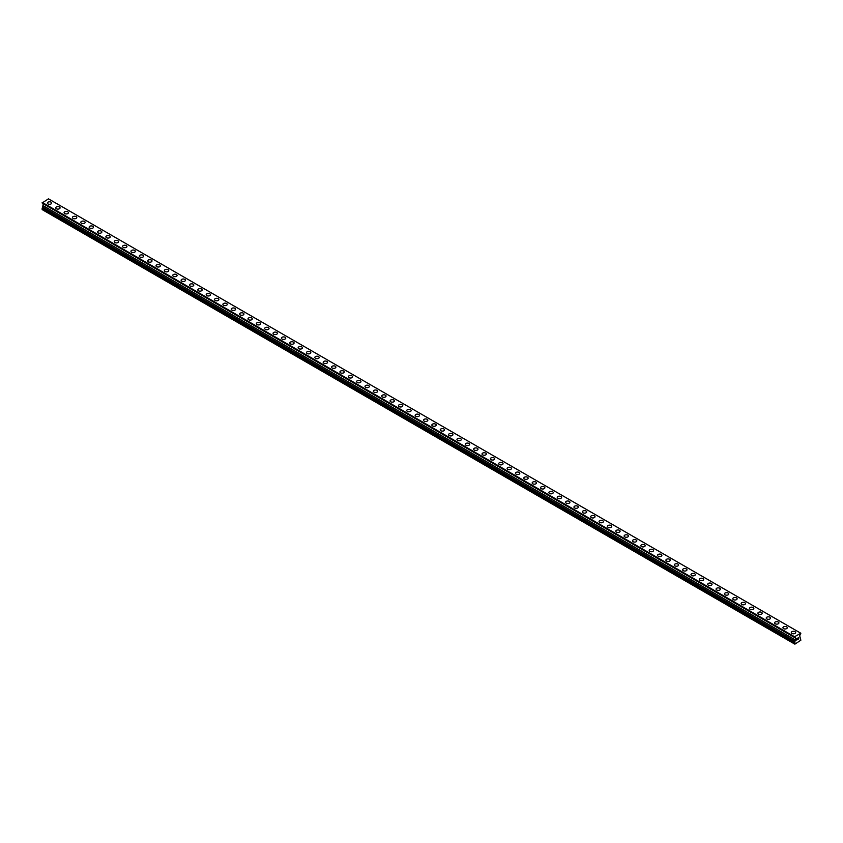 <?xml version="1.0" encoding="UTF-8"?>
<svg xmlns="http://www.w3.org/2000/svg" width="843" height="843" viewBox="0 0 843 843"><rect width="100%" height="100%" fill="white"/><g stroke="black" fill="none" stroke-linecap="round" stroke-linejoin="round"><path stroke-width="1.26" d="M47.366 203.037A2.171 1.254 180 0 1 48.704 201.888A2.171 1.254 180 0 1 51.065 202.151A2.171 1.254 180 0 1 51.697 203.047A2.171 1.254 180 0 1 50.359 204.196A2.171 1.254 180 0 1 47.998 203.922A2.171 1.254 180 0 1 47.366 203.037A2.171 1.254 180 0 1 48.704 201.888A2.171 1.254 180 0 1 51.065 202.162A2.171 1.254 180 0 1 51.697 203.037M59.421 206.988A2.171 1.254 180 0 1 60.064 207.873A2.171 1.254 180 0 1 58.725 209.022A2.171 1.254 180 0 1 56.365 208.748A2.171 1.254 180 0 1 55.722 207.863A2.171 1.254 180 0 1 57.061 206.714A2.171 1.254 180 0 1 59.421 206.988M55.722 207.863A2.171 1.254 180 0 1 57.061 206.714A2.171 1.254 180 0 1 59.421 206.978A2.171 1.254 180 0 1 60.064 207.863M64.089 212.689A2.171 1.254 180 0 1 65.417 211.53A2.171 1.254 180 0 1 67.788 211.804A2.171 1.254 180 0 1 68.42 212.699A2.171 1.254 180 0 1 67.082 213.848A2.171 1.254 180 0 1 64.721 213.574A2.171 1.254 180 0 1 64.089 212.689A2.171 1.254 180 0 1 65.417 211.54A2.171 1.254 180 0 1 67.788 211.814A2.171 1.254 180 0 1 68.42 212.689M72.445 217.515A2.171 1.254 180 0 1 73.784 216.356A2.171 1.254 180 0 1 76.144 216.63A2.171 1.254 180 0 1 76.776 217.515A2.171 1.254 180 0 1 75.438 218.674A2.171 1.254 180 0 1 73.078 218.4A2.171 1.254 180 0 1 72.445 217.515A2.171 1.254 180 0 1 73.784 216.366A2.171 1.254 180 0 1 76.144 216.64A2.171 1.254 180 0 1 76.776 217.515M80.802 222.341A2.171 1.254 180 0 1 82.14 221.182A2.171 1.254 180 0 1 84.5 221.456A2.171 1.254 180 0 1 85.132 222.341A2.171 1.254 180 0 1 83.794 223.5A2.171 1.254 180 0 1 81.434 223.226A2.171 1.254 180 0 1 80.802 222.341A2.171 1.254 180 0 1 82.14 221.193A2.171 1.254 180 0 1 84.5 221.456A2.171 1.254 180 0 1 85.132 222.341M89.158 227.167A2.171 1.254 180 0 1 90.496 226.008A2.171 1.254 180 0 1 92.856 226.282A2.171 1.254 180 0 1 93.499 227.167A2.171 1.254 180 0 1 92.161 228.327A2.171 1.254 180 0 1 89.79 228.053A2.171 1.254 180 0 1 89.158 227.167A2.171 1.254 180 0 1 90.496 226.019A2.171 1.254 180 0 1 92.856 226.282A2.171 1.254 180 0 1 93.499 227.167M97.514 231.994A2.171 1.254 180 0 1 98.852 230.834A2.171 1.254 180 0 1 101.223 231.108A2.171 1.254 180 0 1 101.855 231.994A2.171 1.254 180 0 1 100.517 233.153A2.171 1.254 180 0 1 98.157 232.879A2.171 1.254 180 0 1 97.514 231.994A2.171 1.254 180 0 1 98.852 230.845A2.171 1.254 180 0 1 101.223 231.108A2.171 1.254 180 0 1 101.855 231.994M105.881 236.82A2.171 1.254 180 0 1 107.219 235.661A2.171 1.254 180 0 1 109.579 235.935A2.171 1.254 180 0 1 110.212 236.82A2.171 1.254 180 0 1 108.873 237.979A2.171 1.254 180 0 1 106.513 237.705A2.171 1.254 180 0 1 105.881 236.82A2.171 1.254 180 0 1 107.219 235.671A2.171 1.254 180 0 1 109.579 235.935A2.171 1.254 180 0 1 110.212 236.82M114.237 241.646A2.171 1.254 180 0 1 115.575 240.487A2.171 1.254 180 0 1 117.936 240.761A2.171 1.254 180 0 1 118.568 241.646A2.171 1.254 180 0 1 117.23 242.805A2.171 1.254 180 0 1 114.869 242.531A2.171 1.254 180 0 1 114.237 241.646A2.171 1.254 180 0 1 115.575 240.497A2.171 1.254 180 0 1 117.936 240.761A2.171 1.254 180 0 1 118.568 241.646M122.593 246.472A2.171 1.254 180 0 1 123.932 245.313A2.171 1.254 180 0 1 126.292 245.587A2.171 1.254 180 0 1 126.935 246.472A2.171 1.254 180 0 1 125.596 247.631A2.171 1.254 180 0 1 123.226 247.357A2.171 1.254 180 0 1 122.593 246.472A2.171 1.254 180 0 1 123.932 245.324A2.171 1.254 180 0 1 126.292 245.587A2.171 1.254 180 0 1 126.935 246.472M130.95 251.298A2.171 1.254 180 0 1 132.288 250.139A2.171 1.254 180 0 1 134.659 250.413A2.171 1.254 180 0 1 135.291 251.298A2.171 1.254 180 0 1 133.953 252.457A2.171 1.254 180 0 1 131.592 252.183A2.171 1.254 180 0 1 130.95 251.298A2.171 1.254 180 0 1 132.288 250.15A2.171 1.254 180 0 1 134.659 250.413A2.171 1.254 180 0 1 135.291 251.298M139.316 256.124A2.171 1.254 180 0 1 140.655 254.965A2.171 1.254 180 0 1 143.015 255.239A2.171 1.254 180 0 1 143.647 256.124A2.171 1.254 180 0 1 142.309 257.284A2.171 1.254 180 0 1 139.949 257.01A2.171 1.254 180 0 1 139.316 256.124A2.171 1.254 180 0 1 140.655 254.976A2.171 1.254 180 0 1 143.015 255.239A2.171 1.254 180 0 1 143.647 256.124M147.673 260.951A2.171 1.254 180 0 1 149.011 259.792A2.171 1.254 180 0 1 151.371 260.065A2.171 1.254 180 0 1 152.003 260.951A2.171 1.254 180 0 1 150.665 262.11A2.171 1.254 180 0 1 148.305 261.836A2.171 1.254 180 0 1 147.673 260.951A2.171 1.254 180 0 1 149.011 259.802A2.171 1.254 180 0 1 151.371 260.065A2.171 1.254 180 0 1 152.003 260.951M156.029 265.777A2.171 1.254 180 0 1 157.367 264.618A2.171 1.254 180 0 1 159.727 264.892A2.171 1.254 180 0 1 160.37 265.777A2.171 1.254 180 0 1 159.032 266.936A2.171 1.254 180 0 1 156.661 266.662A2.171 1.254 180 0 1 156.029 265.777A2.171 1.254 180 0 1 157.367 264.628A2.171 1.254 180 0 1 159.727 264.892A2.171 1.254 180 0 1 160.37 265.777M164.385 270.603A2.171 1.254 180 0 1 165.723 269.444A2.171 1.254 180 0 1 168.094 269.718A2.171 1.254 180 0 1 168.726 270.603A2.171 1.254 180 0 1 167.388 271.762A2.171 1.254 180 0 1 165.028 271.488A2.171 1.254 180 0 1 164.385 270.603A2.171 1.254 180 0 1 165.723 269.444A2.171 1.254 180 0 1 168.094 269.718A2.171 1.254 180 0 1 168.726 270.603M172.752 275.429A2.171 1.254 180 0 1 174.09 274.27A2.171 1.254 180 0 1 176.45 274.544A2.171 1.254 180 0 1 177.083 275.429A2.171 1.254 180 0 1 175.744 276.588A2.171 1.254 180 0 1 173.384 276.314A2.171 1.254 180 0 1 172.752 275.429A2.171 1.254 180 0 1 174.09 274.27A2.171 1.254 180 0 1 176.45 274.544A2.171 1.254 180 0 1 177.083 275.429M181.108 280.255A2.171 1.254 180 0 1 182.446 279.096A2.171 1.254 180 0 1 184.807 279.37A2.171 1.254 180 0 1 185.439 280.255A2.171 1.254 180 0 1 184.101 281.414A2.171 1.254 180 0 1 181.74 281.14A2.171 1.254 180 0 1 181.108 280.255A2.171 1.254 180 0 1 182.446 279.096A2.171 1.254 180 0 1 184.807 279.37A2.171 1.254 180 0 1 185.439 280.255M189.464 285.082A2.171 1.254 180 0 1 190.803 283.922A2.171 1.254 180 0 1 193.163 284.196A2.171 1.254 180 0 1 193.795 285.082A2.171 1.254 180 0 1 192.467 286.241A2.171 1.254 180 0 1 190.096 285.967A2.171 1.254 180 0 1 189.464 285.082A2.171 1.254 180 0 1 190.803 283.922A2.171 1.254 180 0 1 193.163 284.196A2.171 1.254 180 0 1 193.795 285.082M197.82 289.908A2.171 1.254 180 0 1 199.159 288.749A2.171 1.254 180 0 1 201.519 289.023A2.171 1.254 180 0 1 202.162 289.908A2.171 1.254 180 0 1 200.824 291.056A2.171 1.254 180 0 1 198.463 290.793A2.171 1.254 180 0 1 197.82 289.908A2.171 1.254 180 0 1 199.159 288.749A2.171 1.254 180 0 1 201.519 289.023A2.171 1.254 180 0 1 202.162 289.908M206.187 294.734A2.171 1.254 180 0 1 207.526 293.575A2.171 1.254 180 0 1 209.886 293.849A2.171 1.254 180 0 1 210.518 294.734A2.171 1.254 180 0 1 209.18 295.882A2.171 1.254 180 0 1 206.82 295.619A2.171 1.254 180 0 1 206.187 294.734A2.171 1.254 180 0 1 207.526 293.575A2.171 1.254 180 0 1 209.886 293.849A2.171 1.254 180 0 1 210.518 294.734M214.543 299.56A2.171 1.254 180 0 1 215.882 298.401A2.171 1.254 180 0 1 218.242 298.675A2.171 1.254 180 0 1 218.874 299.56A2.171 1.254 180 0 1 217.536 300.709A2.171 1.254 180 0 1 215.176 300.445A2.171 1.254 180 0 1 214.543 299.56A2.171 1.254 180 0 1 215.882 298.401A2.171 1.254 180 0 1 218.242 298.675A2.171 1.254 180 0 1 218.874 299.56M222.9 304.386A2.171 1.254 180 0 1 224.238 303.227A2.171 1.254 180 0 1 226.598 303.501A2.171 1.254 180 0 1 227.231 304.386A2.171 1.254 180 0 1 225.903 305.535A2.171 1.254 180 0 1 223.532 305.271A2.171 1.254 180 0 1 222.9 304.386A2.171 1.254 180 0 1 224.238 303.227A2.171 1.254 180 0 1 226.598 303.501A2.171 1.254 180 0 1 227.231 304.386M231.256 309.212A2.171 1.254 180 0 1 232.594 308.053A2.171 1.254 180 0 1 234.955 308.327A2.171 1.254 180 0 1 235.597 309.212A2.171 1.254 180 0 1 234.259 310.361A2.171 1.254 180 0 1 231.899 310.098A2.171 1.254 180 0 1 231.256 309.212A2.171 1.254 180 0 1 232.594 308.053A2.171 1.254 180 0 1 234.955 308.327A2.171 1.254 180 0 1 235.597 309.212M239.623 314.039A2.171 1.254 180 0 1 240.961 312.879A2.171 1.254 180 0 1 243.321 313.153A2.171 1.254 180 0 1 243.954 314.039A2.171 1.254 180 0 1 242.615 315.187A2.171 1.254 180 0 1 240.255 314.924A2.171 1.254 180 0 1 239.623 314.039A2.171 1.254 180 0 1 240.961 312.879A2.171 1.254 180 0 1 243.321 313.153A2.171 1.254 180 0 1 243.954 314.039M247.979 318.865A2.171 1.254 180 0 1 249.317 317.706A2.171 1.254 180 0 1 251.678 317.98A2.171 1.254 180 0 1 252.31 318.865A2.171 1.254 180 0 1 250.972 320.013A2.171 1.254 180 0 1 248.611 319.75A2.171 1.254 180 0 1 247.979 318.865A2.171 1.254 180 0 1 249.317 317.706A2.171 1.254 180 0 1 251.678 317.98A2.171 1.254 180 0 1 252.31 318.865M256.335 323.691A2.171 1.254 180 0 1 257.673 322.532A2.171 1.254 180 0 1 260.034 322.806A2.171 1.254 180 0 1 260.666 323.691A2.171 1.254 180 0 1 259.328 324.84A2.171 1.254 180 0 1 256.967 324.576A2.171 1.254 180 0 1 256.335 323.691A2.171 1.254 180 0 1 257.673 322.532A2.171 1.254 180 0 1 260.034 322.806A2.171 1.254 180 0 1 260.666 323.691M264.691 328.517A2.171 1.254 180 0 1 266.03 327.358A2.171 1.254 180 0 1 268.39 327.632A2.171 1.254 180 0 1 269.033 328.517A2.171 1.254 180 0 1 267.695 329.666A2.171 1.254 180 0 1 265.334 329.402A2.171 1.254 180 0 1 264.691 328.517A2.171 1.254 180 0 1 266.03 327.358A2.171 1.254 180 0 1 268.39 327.632A2.171 1.254 180 0 1 269.033 328.517M273.058 333.343A2.171 1.254 180 0 1 274.396 332.184A2.171 1.254 180 0 1 276.757 332.458A2.171 1.254 180 0 1 277.389 333.343A2.171 1.254 180 0 1 276.051 334.492A2.171 1.254 180 0 1 273.69 334.228A2.171 1.254 180 0 1 273.058 333.343A2.171 1.254 180 0 1 274.396 332.184A2.171 1.254 180 0 1 276.757 332.458A2.171 1.254 180 0 1 277.389 333.343M281.414 338.169A2.171 1.254 180 0 1 282.753 337.01A2.171 1.254 180 0 1 285.113 337.284A2.171 1.254 180 0 1 285.745 338.169A2.171 1.254 180 0 1 284.407 339.318A2.171 1.254 180 0 1 282.047 339.055A2.171 1.254 180 0 1 281.414 338.169A2.171 1.254 180 0 1 282.753 337.01A2.171 1.254 180 0 1 285.113 337.284A2.171 1.254 180 0 1 285.745 338.169M289.771 342.996A2.171 1.254 180 0 1 291.109 341.836A2.171 1.254 180 0 1 293.469 342.11A2.171 1.254 180 0 1 294.102 342.996A2.171 1.254 180 0 1 292.763 344.144A2.171 1.254 180 0 1 290.403 343.87A2.171 1.254 180 0 1 289.771 342.996A2.171 1.254 180 0 1 291.109 341.836A2.171 1.254 180 0 1 293.469 342.11A2.171 1.254 180 0 1 294.102 342.996M298.127 347.822A2.171 1.254 180 0 1 299.465 346.663A2.171 1.254 180 0 1 301.826 346.937A2.171 1.254 180 0 1 302.468 347.822M301.826 346.937A2.171 1.254 180 0 1 302.468 347.811A2.171 1.254 180 0 1 301.13 348.97A2.171 1.254 180 0 1 298.77 348.696A2.171 1.254 180 0 1 298.127 347.811A2.171 1.254 180 0 1 299.465 346.663A2.171 1.254 180 0 1 301.826 346.937M306.494 352.637A2.171 1.254 180 0 1 307.832 351.489A2.171 1.254 180 0 1 310.192 351.752A2.171 1.254 180 0 1 310.825 352.648A2.171 1.254 180 0 1 309.486 353.797A2.171 1.254 180 0 1 307.126 353.523A2.171 1.254 180 0 1 306.494 352.637A2.171 1.254 180 0 1 307.832 351.489A2.171 1.254 180 0 1 310.192 351.763A2.171 1.254 180 0 1 310.825 352.637M314.85 357.464A2.171 1.254 180 0 1 316.188 356.315A2.171 1.254 180 0 1 318.549 356.578A2.171 1.254 180 0 1 319.181 357.474A2.171 1.254 180 0 1 317.843 358.623A2.171 1.254 180 0 1 315.482 358.349A2.171 1.254 180 0 1 314.85 357.464A2.171 1.254 180 0 1 316.188 356.315A2.171 1.254 180 0 1 318.549 356.589A2.171 1.254 180 0 1 319.181 357.464M326.905 361.415A2.171 1.254 180 0 1 327.537 362.3A2.171 1.254 180 0 1 326.199 363.449A2.171 1.254 180 0 1 323.838 363.175A2.171 1.254 180 0 1 323.206 362.29A2.171 1.254 180 0 1 324.544 361.141A2.171 1.254 180 0 1 326.905 361.415M323.206 362.29A2.171 1.254 180 0 1 324.544 361.141A2.171 1.254 180 0 1 326.905 361.405A2.171 1.254 180 0 1 327.537 362.29M331.562 367.116A2.171 1.254 180 0 1 332.901 365.967A2.171 1.254 180 0 1 335.261 366.231A2.171 1.254 180 0 1 335.904 367.126A2.171 1.254 180 0 1 334.566 368.275A2.171 1.254 180 0 1 332.205 368.001A2.171 1.254 180 0 1 331.562 367.116A2.171 1.254 180 0 1 332.901 365.967A2.171 1.254 180 0 1 335.261 366.241A2.171 1.254 180 0 1 335.904 367.116M339.929 371.953A2.171 1.254 180 0 1 341.257 370.794A2.171 1.254 180 0 1 343.628 371.068A2.171 1.254 180 0 1 344.26 371.953M343.628 371.057A2.171 1.254 180 0 1 344.26 371.942A2.171 1.254 180 0 1 342.922 373.101A2.171 1.254 180 0 1 340.561 372.827A2.171 1.254 180 0 1 339.929 371.942A2.171 1.254 180 0 1 341.257 370.794A2.171 1.254 180 0 1 343.628 371.057M348.285 376.768A2.171 1.254 180 0 1 349.624 375.62A2.171 1.254 180 0 1 351.984 375.883A2.171 1.254 180 0 1 352.616 376.779A2.171 1.254 180 0 1 351.278 377.927A2.171 1.254 180 0 1 348.918 377.653A2.171 1.254 180 0 1 348.285 376.768A2.171 1.254 180 0 1 349.624 375.62A2.171 1.254 180 0 1 351.984 375.894A2.171 1.254 180 0 1 352.616 376.768M356.642 381.594A2.171 1.254 180 0 1 357.98 380.446A2.171 1.254 180 0 1 360.34 380.709A2.171 1.254 180 0 1 360.973 381.605A2.171 1.254 180 0 1 359.634 382.754A2.171 1.254 180 0 1 357.274 382.48A2.171 1.254 180 0 1 356.642 381.594A2.171 1.254 180 0 1 357.98 380.446A2.171 1.254 180 0 1 360.34 380.72A2.171 1.254 180 0 1 360.973 381.594M368.697 385.546A2.171 1.254 180 0 1 369.339 386.431A2.171 1.254 180 0 1 368.001 387.58A2.171 1.254 180 0 1 365.63 387.306A2.171 1.254 180 0 1 364.998 386.421A2.171 1.254 180 0 1 366.336 385.272A2.171 1.254 180 0 1 368.697 385.546M364.998 386.421A2.171 1.254 180 0 1 366.336 385.272A2.171 1.254 180 0 1 368.697 385.536A2.171 1.254 180 0 1 369.339 386.421M373.354 391.247A2.171 1.254 180 0 1 374.692 390.098A2.171 1.254 180 0 1 377.063 390.362A2.171 1.254 180 0 1 377.696 391.257A2.171 1.254 180 0 1 376.357 392.406A2.171 1.254 180 0 1 373.997 392.132A2.171 1.254 180 0 1 373.354 391.247A2.171 1.254 180 0 1 374.692 390.098A2.171 1.254 180 0 1 377.063 390.372A2.171 1.254 180 0 1 377.696 391.247M381.721 396.084A2.171 1.254 180 0 1 383.059 394.924A2.171 1.254 180 0 1 385.42 395.198A2.171 1.254 180 0 1 386.052 396.084M385.42 395.188A2.171 1.254 180 0 1 386.052 396.073A2.171 1.254 180 0 1 384.714 397.232A2.171 1.254 180 0 1 382.353 396.958A2.171 1.254 180 0 1 381.721 396.073A2.171 1.254 180 0 1 383.059 394.924A2.171 1.254 180 0 1 385.42 395.188M390.077 400.899A2.171 1.254 180 0 1 391.415 399.751A2.171 1.254 180 0 1 393.776 400.014A2.171 1.254 180 0 1 394.408 400.91A2.171 1.254 180 0 1 393.07 402.058A2.171 1.254 180 0 1 390.709 401.784A2.171 1.254 180 0 1 390.077 400.899A2.171 1.254 180 0 1 391.415 399.751A2.171 1.254 180 0 1 393.776 400.025A2.171 1.254 180 0 1 394.408 400.899M398.433 405.725A2.171 1.254 180 0 1 399.772 404.566A2.171 1.254 180 0 1 402.132 404.84A2.171 1.254 180 0 1 402.775 405.725A2.171 1.254 180 0 1 401.437 406.884A2.171 1.254 180 0 1 399.066 406.611A2.171 1.254 180 0 1 398.433 405.725A2.171 1.254 180 0 1 399.772 404.577A2.171 1.254 180 0 1 402.132 404.851A2.171 1.254 180 0 1 402.775 405.725M406.79 410.552A2.171 1.254 180 0 1 408.128 409.392A2.171 1.254 180 0 1 410.499 409.666A2.171 1.254 180 0 1 411.131 410.552A2.171 1.254 180 0 1 409.793 411.711A2.171 1.254 180 0 1 407.432 411.437A2.171 1.254 180 0 1 406.79 410.552A2.171 1.254 180 0 1 408.128 409.403A2.171 1.254 180 0 1 410.499 409.666A2.171 1.254 180 0 1 411.131 410.552M415.156 415.378A2.171 1.254 180 0 1 416.495 414.219A2.171 1.254 180 0 1 418.855 414.493A2.171 1.254 180 0 1 419.487 415.378A2.171 1.254 180 0 1 418.149 416.537A2.171 1.254 180 0 1 415.789 416.263A2.171 1.254 180 0 1 415.156 415.378A2.171 1.254 180 0 1 416.495 414.229A2.171 1.254 180 0 1 418.855 414.493A2.171 1.254 180 0 1 419.487 415.378M423.513 420.204A2.171 1.254 180 0 1 424.851 419.045A2.171 1.254 180 0 1 427.211 419.319A2.171 1.254 180 0 1 427.844 420.204A2.171 1.254 180 0 1 426.505 421.363A2.171 1.254 180 0 1 424.145 421.089A2.171 1.254 180 0 1 423.513 420.204A2.171 1.254 180 0 1 424.851 419.055A2.171 1.254 180 0 1 427.211 419.319A2.171 1.254 180 0 1 427.844 420.204M431.869 425.03A2.171 1.254 180 0 1 433.207 423.871A2.171 1.254 180 0 1 435.568 424.145A2.171 1.254 180 0 1 436.21 425.03A2.171 1.254 180 0 1 434.872 426.189A2.171 1.254 180 0 1 432.501 425.915A2.171 1.254 180 0 1 431.869 425.03A2.171 1.254 180 0 1 433.207 423.881A2.171 1.254 180 0 1 435.568 424.145A2.171 1.254 180 0 1 436.21 425.03M440.225 429.856A2.171 1.254 180 0 1 441.563 428.697A2.171 1.254 180 0 1 443.934 428.971A2.171 1.254 180 0 1 444.567 429.856A2.171 1.254 180 0 1 443.228 431.015A2.171 1.254 180 0 1 440.868 430.741A2.171 1.254 180 0 1 440.225 429.856A2.171 1.254 180 0 1 441.563 428.708A2.171 1.254 180 0 1 443.934 428.971A2.171 1.254 180 0 1 444.567 429.856M448.592 434.682A2.171 1.254 180 0 1 449.93 433.523A2.171 1.254 180 0 1 452.291 433.797A2.171 1.254 180 0 1 452.923 434.682A2.171 1.254 180 0 1 451.585 435.842A2.171 1.254 180 0 1 449.224 435.568A2.171 1.254 180 0 1 448.592 434.682A2.171 1.254 180 0 1 449.93 433.534A2.171 1.254 180 0 1 452.291 433.797A2.171 1.254 180 0 1 452.923 434.682M456.948 439.509A2.171 1.254 180 0 1 458.286 438.349A2.171 1.254 180 0 1 460.647 438.623A2.171 1.254 180 0 1 461.279 439.509A2.171 1.254 180 0 1 459.941 440.668A2.171 1.254 180 0 1 457.58 440.394A2.171 1.254 180 0 1 456.948 439.509A2.171 1.254 180 0 1 458.286 438.36A2.171 1.254 180 0 1 460.647 438.623A2.171 1.254 180 0 1 461.279 439.509M465.304 444.335A2.171 1.254 180 0 1 466.643 443.176A2.171 1.254 180 0 1 469.003 443.45A2.171 1.254 180 0 1 469.646 444.335A2.171 1.254 180 0 1 468.308 445.494A2.171 1.254 180 0 1 465.937 445.22A2.171 1.254 180 0 1 465.304 444.335A2.171 1.254 180 0 1 466.643 443.186A2.171 1.254 180 0 1 469.003 443.45A2.171 1.254 180 0 1 469.646 444.335M473.661 449.161A2.171 1.254 180 0 1 474.999 448.002A2.171 1.254 180 0 1 477.37 448.276A2.171 1.254 180 0 1 478.002 449.161A2.171 1.254 180 0 1 476.664 450.32A2.171 1.254 180 0 1 474.303 450.046A2.171 1.254 180 0 1 473.661 449.161A2.171 1.254 180 0 1 474.999 448.012A2.171 1.254 180 0 1 477.37 448.276A2.171 1.254 180 0 1 478.002 449.161M482.027 453.987A2.171 1.254 180 0 1 483.366 452.828A2.171 1.254 180 0 1 485.726 453.102A2.171 1.254 180 0 1 486.358 453.987A2.171 1.254 180 0 1 485.02 455.146A2.171 1.254 180 0 1 482.66 454.872A2.171 1.254 180 0 1 482.027 453.987A2.171 1.254 180 0 1 483.366 452.839A2.171 1.254 180 0 1 485.726 453.102A2.171 1.254 180 0 1 486.358 453.987M490.384 458.813A2.171 1.254 180 0 1 491.722 457.654A2.171 1.254 180 0 1 494.082 457.928A2.171 1.254 180 0 1 494.715 458.813A2.171 1.254 180 0 1 493.376 459.972A2.171 1.254 180 0 1 491.016 459.698A2.171 1.254 180 0 1 490.384 458.813A2.171 1.254 180 0 1 491.722 457.665A2.171 1.254 180 0 1 494.082 457.928A2.171 1.254 180 0 1 494.715 458.813M498.74 463.639A2.171 1.254 180 0 1 500.078 462.48A2.171 1.254 180 0 1 502.439 462.754A2.171 1.254 180 0 1 503.071 463.639A2.171 1.254 180 0 1 501.743 464.799A2.171 1.254 180 0 1 499.372 464.525A2.171 1.254 180 0 1 498.74 463.639A2.171 1.254 180 0 1 500.078 462.48A2.171 1.254 180 0 1 502.439 462.754A2.171 1.254 180 0 1 503.071 463.639M507.096 468.466A2.171 1.254 180 0 1 508.434 467.307A2.171 1.254 180 0 1 510.795 467.58A2.171 1.254 180 0 1 511.438 468.466A2.171 1.254 180 0 1 510.099 469.625A2.171 1.254 180 0 1 507.739 469.351A2.171 1.254 180 0 1 507.096 468.466A2.171 1.254 180 0 1 508.434 467.307A2.171 1.254 180 0 1 510.795 467.58A2.171 1.254 180 0 1 511.438 468.466M515.463 473.292A2.171 1.254 180 0 1 516.801 472.133A2.171 1.254 180 0 1 519.162 472.407A2.171 1.254 180 0 1 519.794 473.292A2.171 1.254 180 0 1 518.456 474.451A2.171 1.254 180 0 1 516.095 474.177A2.171 1.254 180 0 1 515.463 473.292A2.171 1.254 180 0 1 516.801 472.133A2.171 1.254 180 0 1 519.162 472.407A2.171 1.254 180 0 1 519.794 473.292M523.819 478.118A2.171 1.254 180 0 1 525.157 476.959A2.171 1.254 180 0 1 527.518 477.233A2.171 1.254 180 0 1 528.15 478.118A2.171 1.254 180 0 1 526.812 479.277A2.171 1.254 180 0 1 524.451 479.003A2.171 1.254 180 0 1 523.819 478.118A2.171 1.254 180 0 1 525.157 476.959A2.171 1.254 180 0 1 527.518 477.233A2.171 1.254 180 0 1 528.15 478.118M532.175 482.944A2.171 1.254 180 0 1 533.514 481.785A2.171 1.254 180 0 1 535.874 482.059A2.171 1.254 180 0 1 536.506 482.944A2.171 1.254 180 0 1 535.168 484.093A2.171 1.254 180 0 1 532.808 483.829A2.171 1.254 180 0 1 532.175 482.944A2.171 1.254 180 0 1 533.514 481.785A2.171 1.254 180 0 1 535.874 482.059A2.171 1.254 180 0 1 536.506 482.944M540.532 487.77A2.171 1.254 180 0 1 541.87 486.611A2.171 1.254 180 0 1 544.23 486.885A2.171 1.254 180 0 1 544.873 487.77A2.171 1.254 180 0 1 543.535 488.919A2.171 1.254 180 0 1 541.174 488.655A2.171 1.254 180 0 1 540.532 487.77A2.171 1.254 180 0 1 541.87 486.611A2.171 1.254 180 0 1 544.23 486.885A2.171 1.254 180 0 1 544.873 487.77M548.898 492.597A2.171 1.254 180 0 1 550.237 491.437A2.171 1.254 180 0 1 552.597 491.711A2.171 1.254 180 0 1 553.229 492.597A2.171 1.254 180 0 1 551.891 493.745A2.171 1.254 180 0 1 549.531 493.482A2.171 1.254 180 0 1 548.898 492.597A2.171 1.254 180 0 1 550.237 491.437A2.171 1.254 180 0 1 552.597 491.711A2.171 1.254 180 0 1 553.229 492.597M557.255 497.423A2.171 1.254 180 0 1 558.593 496.264A2.171 1.254 180 0 1 560.953 496.538A2.171 1.254 180 0 1 561.586 497.423A2.171 1.254 180 0 1 560.247 498.571A2.171 1.254 180 0 1 557.887 498.308A2.171 1.254 180 0 1 557.255 497.423A2.171 1.254 180 0 1 558.593 496.264A2.171 1.254 180 0 1 560.953 496.538A2.171 1.254 180 0 1 561.586 497.423M565.611 502.249A2.171 1.254 180 0 1 566.949 501.09A2.171 1.254 180 0 1 569.31 501.364A2.171 1.254 180 0 1 569.942 502.249A2.171 1.254 180 0 1 568.604 503.397A2.171 1.254 180 0 1 566.243 503.134A2.171 1.254 180 0 1 565.611 502.249A2.171 1.254 180 0 1 566.949 501.09A2.171 1.254 180 0 1 569.31 501.364A2.171 1.254 180 0 1 569.942 502.249M573.967 507.075A2.171 1.254 180 0 1 575.305 505.916A2.171 1.254 180 0 1 577.666 506.19A2.171 1.254 180 0 1 578.309 507.075A2.171 1.254 180 0 1 576.97 508.224A2.171 1.254 180 0 1 574.61 507.96A2.171 1.254 180 0 1 573.967 507.075A2.171 1.254 180 0 1 575.305 505.916A2.171 1.254 180 0 1 577.666 506.19A2.171 1.254 180 0 1 578.309 507.075M582.334 511.901A2.171 1.254 180 0 1 583.672 510.742A2.171 1.254 180 0 1 586.033 511.016A2.171 1.254 180 0 1 586.665 511.901A2.171 1.254 180 0 1 585.327 513.05A2.171 1.254 180 0 1 582.966 512.786A2.171 1.254 180 0 1 582.334 511.901A2.171 1.254 180 0 1 583.672 510.742A2.171 1.254 180 0 1 586.033 511.016A2.171 1.254 180 0 1 586.665 511.901M590.69 516.727A2.171 1.254 180 0 1 592.028 515.568A2.171 1.254 180 0 1 594.389 515.842A2.171 1.254 180 0 1 595.021 516.727A2.171 1.254 180 0 1 593.683 517.876A2.171 1.254 180 0 1 591.322 517.613A2.171 1.254 180 0 1 590.69 516.727A2.171 1.254 180 0 1 592.028 515.568A2.171 1.254 180 0 1 594.389 515.842A2.171 1.254 180 0 1 595.021 516.727M599.046 521.554A2.171 1.254 180 0 1 600.385 520.394A2.171 1.254 180 0 1 602.745 520.668A2.171 1.254 180 0 1 603.377 521.554A2.171 1.254 180 0 1 602.039 522.702A2.171 1.254 180 0 1 599.679 522.439A2.171 1.254 180 0 1 599.046 521.554A2.171 1.254 180 0 1 600.385 520.394A2.171 1.254 180 0 1 602.745 520.668A2.171 1.254 180 0 1 603.377 521.554M607.403 526.38A2.171 1.254 180 0 1 608.741 525.221A2.171 1.254 180 0 1 611.101 525.495A2.171 1.254 180 0 1 611.744 526.38A2.171 1.254 180 0 1 610.406 527.528A2.171 1.254 180 0 1 608.045 527.265A2.171 1.254 180 0 1 607.403 526.38A2.171 1.254 180 0 1 608.741 525.221A2.171 1.254 180 0 1 611.101 525.495A2.171 1.254 180 0 1 611.744 526.38M615.769 531.206A2.171 1.254 180 0 1 617.097 530.047A2.171 1.254 180 0 1 619.468 530.321A2.171 1.254 180 0 1 620.1 531.206A2.171 1.254 180 0 1 618.762 532.354A2.171 1.254 180 0 1 616.402 532.081A2.171 1.254 180 0 1 615.769 531.206A2.171 1.254 180 0 1 617.097 530.047A2.171 1.254 180 0 1 619.468 530.321A2.171 1.254 180 0 1 620.1 531.206M624.126 536.022A2.171 1.254 180 0 1 625.464 534.873A2.171 1.254 180 0 1 627.824 535.147A2.171 1.254 180 0 1 628.457 536.032A2.171 1.254 180 0 1 627.118 537.181A2.171 1.254 180 0 1 624.758 536.907A2.171 1.254 180 0 1 624.126 536.022A2.171 1.254 180 0 1 625.464 534.873A2.171 1.254 180 0 1 627.824 535.147A2.171 1.254 180 0 1 628.457 536.022M632.482 540.848A2.171 1.254 180 0 1 633.82 539.699A2.171 1.254 180 0 1 636.18 539.973A2.171 1.254 180 0 1 636.813 540.858A2.171 1.254 180 0 1 635.474 542.007A2.171 1.254 180 0 1 633.114 541.733A2.171 1.254 180 0 1 632.482 540.848A2.171 1.254 180 0 1 633.82 539.699A2.171 1.254 180 0 1 636.18 539.973A2.171 1.254 180 0 1 636.813 540.848M640.838 545.674A2.171 1.254 180 0 1 642.176 544.525A2.171 1.254 180 0 1 644.537 544.789A2.171 1.254 180 0 1 645.18 545.684A2.171 1.254 180 0 1 643.841 546.833A2.171 1.254 180 0 1 641.481 546.559A2.171 1.254 180 0 1 640.838 545.674A2.171 1.254 180 0 1 642.176 544.525A2.171 1.254 180 0 1 644.537 544.799A2.171 1.254 180 0 1 645.18 545.674M649.205 550.511A2.171 1.254 180 0 1 650.533 549.351A2.171 1.254 180 0 1 652.904 549.625A2.171 1.254 180 0 1 653.536 550.511M652.904 549.615A2.171 1.254 180 0 1 653.536 550.5A2.171 1.254 180 0 1 652.197 551.659A2.171 1.254 180 0 1 649.837 551.385A2.171 1.254 180 0 1 649.205 550.5A2.171 1.254 180 0 1 650.533 549.351A2.171 1.254 180 0 1 652.904 549.615M657.561 555.326A2.171 1.254 180 0 1 658.899 554.178A2.171 1.254 180 0 1 661.26 554.441A2.171 1.254 180 0 1 661.892 555.337A2.171 1.254 180 0 1 660.554 556.485A2.171 1.254 180 0 1 658.193 556.211A2.171 1.254 180 0 1 657.561 555.326A2.171 1.254 180 0 1 658.899 554.178A2.171 1.254 180 0 1 661.26 554.452A2.171 1.254 180 0 1 661.892 555.326M665.917 560.152A2.171 1.254 180 0 1 667.256 559.004A2.171 1.254 180 0 1 669.616 559.267A2.171 1.254 180 0 1 670.248 560.163A2.171 1.254 180 0 1 668.91 561.312A2.171 1.254 180 0 1 666.55 561.038A2.171 1.254 180 0 1 665.917 560.152A2.171 1.254 180 0 1 667.256 559.004A2.171 1.254 180 0 1 669.616 559.278A2.171 1.254 180 0 1 670.248 560.152M677.972 564.104A2.171 1.254 180 0 1 678.615 564.989A2.171 1.254 180 0 1 677.277 566.138A2.171 1.254 180 0 1 674.906 565.864A2.171 1.254 180 0 1 674.274 564.979A2.171 1.254 180 0 1 675.612 563.83A2.171 1.254 180 0 1 677.972 564.104M674.274 564.979A2.171 1.254 180 0 1 675.612 563.83A2.171 1.254 180 0 1 677.972 564.093A2.171 1.254 180 0 1 678.615 564.979M682.63 569.805A2.171 1.254 180 0 1 683.968 568.656A2.171 1.254 180 0 1 686.339 568.92A2.171 1.254 180 0 1 686.971 569.815A2.171 1.254 180 0 1 685.633 570.964A2.171 1.254 180 0 1 683.273 570.69A2.171 1.254 180 0 1 682.63 569.805A2.171 1.254 180 0 1 683.968 568.656A2.171 1.254 180 0 1 686.339 568.93A2.171 1.254 180 0 1 686.971 569.805M690.997 574.641A2.171 1.254 180 0 1 692.335 573.482A2.171 1.254 180 0 1 694.695 573.756A2.171 1.254 180 0 1 695.327 574.641M694.695 573.746A2.171 1.254 180 0 1 695.327 574.631A2.171 1.254 180 0 1 693.989 575.79A2.171 1.254 180 0 1 691.629 575.516A2.171 1.254 180 0 1 690.997 574.631A2.171 1.254 180 0 1 692.335 573.482A2.171 1.254 180 0 1 694.695 573.746M699.353 579.457A2.171 1.254 180 0 1 700.691 578.309A2.171 1.254 180 0 1 703.051 578.572A2.171 1.254 180 0 1 703.684 579.468A2.171 1.254 180 0 1 702.345 580.616A2.171 1.254 180 0 1 699.985 580.342A2.171 1.254 180 0 1 699.353 579.457A2.171 1.254 180 0 1 700.691 578.309A2.171 1.254 180 0 1 703.051 578.583A2.171 1.254 180 0 1 703.684 579.457M707.709 584.283A2.171 1.254 180 0 1 709.047 583.135A2.171 1.254 180 0 1 711.408 583.398A2.171 1.254 180 0 1 712.05 584.294A2.171 1.254 180 0 1 710.712 585.442A2.171 1.254 180 0 1 708.341 585.168A2.171 1.254 180 0 1 707.709 584.283A2.171 1.254 180 0 1 709.047 583.135A2.171 1.254 180 0 1 711.408 583.409A2.171 1.254 180 0 1 712.05 584.283M719.774 588.235A2.171 1.254 180 0 1 720.407 589.12A2.171 1.254 180 0 1 719.068 590.269A2.171 1.254 180 0 1 716.708 589.995A2.171 1.254 180 0 1 716.065 589.109A2.171 1.254 180 0 1 717.404 587.961A2.171 1.254 180 0 1 719.774 588.235M716.065 589.109A2.171 1.254 180 0 1 717.404 587.961A2.171 1.254 180 0 1 719.774 588.224A2.171 1.254 180 0 1 720.407 589.109M724.432 593.936A2.171 1.254 180 0 1 725.77 592.777A2.171 1.254 180 0 1 728.131 593.05A2.171 1.254 180 0 1 728.763 593.936A2.171 1.254 180 0 1 727.425 595.095A2.171 1.254 180 0 1 725.064 594.821A2.171 1.254 180 0 1 724.432 593.936A2.171 1.254 180 0 1 725.77 592.787A2.171 1.254 180 0 1 728.131 593.061A2.171 1.254 180 0 1 728.763 593.936M732.788 598.762A2.171 1.254 180 0 1 734.127 597.603A2.171 1.254 180 0 1 736.487 597.877A2.171 1.254 180 0 1 737.119 598.762A2.171 1.254 180 0 1 735.781 599.921A2.171 1.254 180 0 1 733.421 599.647A2.171 1.254 180 0 1 732.788 598.762A2.171 1.254 180 0 1 734.127 597.613A2.171 1.254 180 0 1 736.487 597.887A2.171 1.254 180 0 1 737.119 598.762M741.145 603.588A2.171 1.254 180 0 1 742.483 602.429A2.171 1.254 180 0 1 744.843 602.703A2.171 1.254 180 0 1 745.486 603.588A2.171 1.254 180 0 1 744.148 604.747A2.171 1.254 180 0 1 741.777 604.473A2.171 1.254 180 0 1 741.145 603.588A2.171 1.254 180 0 1 742.483 602.439A2.171 1.254 180 0 1 744.843 602.703A2.171 1.254 180 0 1 745.486 603.588M749.501 608.414A2.171 1.254 180 0 1 750.839 607.255A2.171 1.254 180 0 1 753.21 607.529A2.171 1.254 180 0 1 753.842 608.414A2.171 1.254 180 0 1 752.504 609.573A2.171 1.254 180 0 1 750.144 609.299A2.171 1.254 180 0 1 749.501 608.414A2.171 1.254 180 0 1 750.839 607.266A2.171 1.254 180 0 1 753.21 607.529A2.171 1.254 180 0 1 753.842 608.414M757.868 613.24A2.171 1.254 180 0 1 759.206 612.081A2.171 1.254 180 0 1 761.566 612.355A2.171 1.254 180 0 1 762.198 613.24A2.171 1.254 180 0 1 760.86 614.399A2.171 1.254 180 0 1 758.5 614.125A2.171 1.254 180 0 1 757.868 613.24A2.171 1.254 180 0 1 759.206 612.092A2.171 1.254 180 0 1 761.566 612.355A2.171 1.254 180 0 1 762.198 613.24M766.224 618.067A2.171 1.254 180 0 1 767.562 616.907A2.171 1.254 180 0 1 769.922 617.181A2.171 1.254 180 0 1 770.555 618.067A2.171 1.254 180 0 1 769.216 619.226A2.171 1.254 180 0 1 766.856 618.952A2.171 1.254 180 0 1 766.224 618.067A2.171 1.254 180 0 1 767.562 616.918A2.171 1.254 180 0 1 769.922 617.181A2.171 1.254 180 0 1 770.555 618.067M774.58 622.893A2.171 1.254 180 0 1 775.918 621.734A2.171 1.254 180 0 1 778.279 622.008A2.171 1.254 180 0 1 778.911 622.893A2.171 1.254 180 0 1 777.583 624.052A2.171 1.254 180 0 1 775.212 623.778A2.171 1.254 180 0 1 774.58 622.893A2.171 1.254 180 0 1 775.918 621.744A2.171 1.254 180 0 1 778.279 622.008A2.171 1.254 180 0 1 778.911 622.893M782.936 627.719A2.171 1.254 180 0 1 784.275 626.56A2.171 1.254 180 0 1 786.635 626.834A2.171 1.254 180 0 1 787.278 627.719A2.171 1.254 180 0 1 785.939 628.878A2.171 1.254 180 0 1 783.579 628.604A2.171 1.254 180 0 1 782.936 627.719A2.171 1.254 180 0 1 784.275 626.57A2.171 1.254 180 0 1 786.635 626.834A2.171 1.254 180 0 1 787.278 627.719M791.303 632.545A2.171 1.254 180 0 1 792.641 631.386A2.171 1.254 180 0 1 795.002 631.66A2.171 1.254 180 0 1 795.634 632.545A2.171 1.254 180 0 1 794.296 633.704A2.171 1.254 180 0 1 791.935 633.43A2.171 1.254 180 0 1 791.303 632.545A2.171 1.254 180 0 1 792.641 631.396A2.171 1.254 180 0 1 795.002 631.66A2.171 1.254 180 0 1 795.634 632.545M796.761 638.615L797.425 638.235L796.761 638.615M796.761 639.31L796.761 639.911L796.761 639.31M796.761 639.911L797.425 639.531L796.761 639.911M796.677 640.058L797.425 639.626L796.677 640.058L796.677 638.572L797.425 638.14M798.036 638.088L798.627 637.582M798.447 638.404L798.047 639.173L798.447 638.404M798.047 639.173L798.753 638.762L798.047 639.163M797.868 639.373L798.753 638.857L797.868 639.373L798.606 637.751M794.928 641.618L795.602 638.119L794.549 636.739L800.85 633.241L799.691 635.748L800.85 640.216L794.865 644.157L794.928 641.618L42.635 207.283L42.15 208.189L42.15 209.591L794.443 643.915M42.635 207.146L794.928 641.481L42.635 207.283M43.278 203.732L795.571 638.067L43.278 203.732L42.614 206.999L794.907 641.47M42.593 203.279L794.907 637.677M42.15 202.973L794.443 637.308L42.15 202.973L48.451 198.843L800.734 633.177M794.549 636.739L42.266 202.415M794.443 636.939L42.15 202.605M795.602 638.119L43.309 203.785M795.602 640.09L43.309 205.755M795.571 640.174L43.278 205.84M794.907 641.333L42.614 206.999M794.485 642.387L42.192 208.052M794.443 642.524L42.15 208.189M794.475 637.382L42.182 203.047"/></g></svg>

